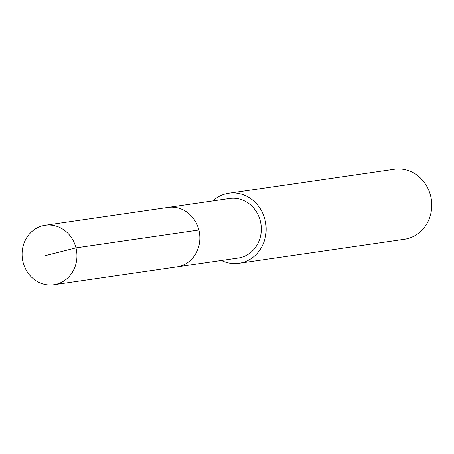 <?xml version="1.0" encoding="UTF-8"?>
<svg xmlns="http://www.w3.org/2000/svg" width="454" height="454" viewBox="0 0 454 454"><rect width="100%" height="100%" fill="white"/><g stroke="black" fill="none" stroke-linecap="round" stroke-linejoin="round"><path stroke-width="0.68" d="M56.784 284.164A30.066 27.382 81.7 0 1 53.839 284.777A30.066 27.382 81.7 0 1 22.7 260.585A30.066 27.382 81.7 0 1 42.25 225.882A30.066 27.382 81.7 0 1 45.201 225.269A30.066 27.382 81.7 0 1 76.334 249.462A30.066 27.382 81.7 0 1 56.784 284.164M165.165 208.04A30.066 27.382 81.7 0 1 168.116 207.427L229.571 198.506A30.066 27.382 -98.3 0 1 260.709 222.698A30.066 27.382 -98.3 0 1 241.153 257.401A30.066 27.382 -98.3 0 1 238.208 258.014L176.754 266.935A30.066 27.382 -98.3 0 0 179.699 266.322A30.066 27.382 -98.3 0 0 199.249 231.619A30.066 27.382 -98.3 0 0 168.116 207.427A30.066 27.382 81.7 0 1 199.249 231.619A30.066 27.382 81.7 0 1 179.699 266.322A30.066 27.382 81.7 0 1 176.754 266.935L53.839 284.777M212.778 200.946A35.372 32.211 81.7 0 1 225.343 193.977A35.372 32.211 81.7 0 1 228.81 193.256A35.372 32.211 81.7 0 1 265.442 221.717A35.372 32.211 81.7 0 1 242.436 262.548A35.372 32.211 81.7 0 1 238.969 263.263A35.372 32.211 81.7 0 1 221.416 260.454M238.969 263.263L404.542 239.235A35.372 32.211 -98.3 0 0 408.01 238.515A35.372 32.211 -98.3 0 0 431.016 197.683A35.372 32.211 -98.3 0 0 394.384 169.223L228.81 193.256M45.042 255.67L75.977 247.85L198.892 230.008M168.116 207.427L45.201 225.269"/></g></svg>

